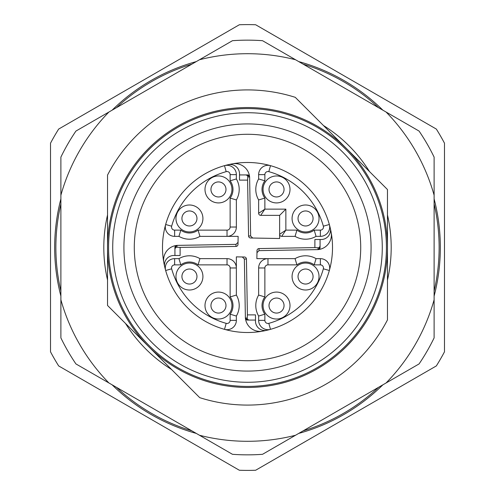 <?xml version="1.0" encoding="UTF-8"?>
<svg xmlns="http://www.w3.org/2000/svg" width="495" height="495" viewBox="0 0 495 495"><rect width="100%" height="100%" fill="white"/><g stroke="black" fill="none" stroke-linecap="round" stroke-linejoin="round"><path stroke-width="0.74" d="M242.321 256.973L244.363 259.009L245.39 318.038L247.191 318.038L247.407 314.888L255.513 314.888L255.488 321.131A9.331 9.331 0 0 0 266.954 330.258A85.01 85.01 0 0 1 262.604 331.161A14.633 14.633 0 0 1 245.489 318.638A2.073 2.073 0 0 0 247.463 320.073L255.494 320.073L247.463 320.073L245.39 318.038A2.073 2.073 0 0 0 245.489 318.638M252.679 238.027L250.637 235.991L249.61 176.963L247.809 176.963L247.593 180.112L239.487 180.112L239.512 173.869A9.331 9.331 0 0 0 228.047 164.742A85.01 85.01 0 0 1 232.396 163.839A14.633 14.633 0 0 1 249.511 176.362A2.073 2.073 0 0 0 247.537 174.927L239.506 174.927L247.537 174.927L249.61 176.963A2.073 2.073 0 0 0 249.511 176.362M318.638 249.511A2.073 2.073 0 0 1 318.038 249.61L320.073 247.537L320.073 239.506L320.073 247.537A2.073 2.073 0 0 1 318.638 249.511A14.633 14.633 0 0 0 331.161 232.396A85.01 85.01 0 0 1 270.499 329.342A9.331 9.331 0 0 1 258.644 320.358L258.644 316.051A20.734 20.734 0 0 1 258.644 295.063L258.644 267.974L264.868 267.974L264.868 296.92L258.644 295.063M256.973 252.679L259.009 250.637L318.038 249.61L318.038 247.809L314.888 247.593L314.888 239.487L321.131 239.512A9.331 9.331 0 0 0 330.258 228.047A85.01 85.01 0 0 1 329.342 270.499A9.331 9.331 0 0 0 320.358 258.644L320.358 264.868A3.112 3.112 0 0 1 323.353 268.816L329.342 270.499M176.362 245.489A2.073 2.073 0 0 1 176.963 245.39L174.927 247.463L174.927 255.494L174.927 247.463A2.073 2.073 0 0 1 176.362 245.489A14.633 14.633 0 0 0 163.839 262.604A85.01 85.01 0 0 0 165.658 270.499L171.647 268.816A3.112 3.112 0 0 1 174.642 264.868L174.642 258.644L178.949 258.644L180.805 264.868L174.642 264.868M256.868 258.644L267.974 258.644L256.868 258.644L257.004 250.612A2.079 2.073 -89 0 1 259.046 248.57L259.009 250.637M258.644 267.974A9.331 9.331 0 0 1 267.974 258.644L295.063 258.644L296.92 264.868L267.974 264.868A3.112 3.112 0 0 0 264.868 267.974M258.644 213.289A2.073 2.073 0 0 0 260.716 215.362L264.868 209.144L258.644 213.289L258.644 199.937L264.868 198.08L264.868 209.144L285.856 209.144L285.856 230.132L296.92 230.132L295.063 236.356L281.711 236.356L285.856 230.132L279.638 234.284L279.638 238.503L250.612 237.996A2.079 2.073 -179 0 1 248.57 235.954L250.637 235.991M281.711 236.356A2.073 2.073 0 0 1 279.638 234.284L279.638 238.503M279.638 234.284L279.638 215.362L260.716 215.362M228.047 164.742A85.01 85.01 0 0 0 224.501 165.658L226.184 171.647A78.792 78.792 0 0 0 171.647 226.184L165.658 224.501A85.01 85.01 0 0 0 163.839 262.604A85.01 85.01 0 0 1 224.501 165.658A9.331 9.331 0 0 1 236.356 174.642L236.356 178.949A20.734 20.734 0 0 1 236.356 199.937L236.356 227.026A9.331 9.331 0 0 1 227.026 236.356L238.132 236.356L237.996 244.388A2.079 2.073 91 0 1 235.954 246.43L235.991 244.363L176.963 245.39L176.963 247.191L180.112 247.407L235.954 246.43M236.356 227.026L230.132 227.026A3.112 3.112 0 0 1 227.026 230.132L227.026 236.356L238.132 236.356M227.026 236.356L199.937 236.356A20.734 20.734 0 0 1 178.949 236.356L174.642 236.356A9.331 9.331 0 0 1 165.658 224.501M178.949 258.644A20.734 20.734 0 0 1 199.937 258.644L227.026 258.644A9.331 9.331 0 0 1 236.356 267.974L236.356 256.868L244.388 257.004A2.079 2.073 1 0 1 246.43 259.046L244.363 259.009M227.026 258.644L227.026 264.868A3.112 3.112 0 0 1 230.132 267.974L236.356 267.974L236.356 256.868M236.356 267.974L236.356 295.063A20.734 20.734 0 0 1 236.356 316.051L236.356 320.358A9.331 9.331 0 0 1 224.501 329.342A85.01 85.01 0 0 1 165.658 270.499A9.331 9.331 0 0 1 174.642 258.644M180.112 247.407L180.112 255.513L173.869 255.488A9.331 9.331 0 0 0 164.742 266.954M387.461 319.918A157.583 157.583 0 0 1 199.739 397.671L148.531 346.469A139.961 139.961 0 0 0 387.461 247.5L387.461 319.918M107.539 247.5L107.539 305.471L148.531 346.469A139.961 139.961 0 0 1 107.539 247.5L107.539 175.082A157.583 157.583 0 0 1 295.261 97.329L387.461 189.529L387.461 247.5A139.961 139.961 0 0 0 193.941 118.194A139.961 139.961 0 0 0 107.539 247.5M247.5 134.287A113.213 113.213 0 0 0 149.453 304.103A113.213 113.213 0 0 0 345.547 304.103A113.213 113.213 0 0 0 247.5 134.287M247.5 112.724A134.776 134.776 0 0 0 130.779 314.888A134.776 134.776 0 0 0 364.221 314.888A134.776 134.776 0 0 0 247.5 112.724M247.5 123.923A123.577 123.577 0 0 1 354.525 309.288A123.577 123.577 0 0 1 140.475 309.288A123.577 123.577 0 0 1 247.5 123.923M247.5 108.578A138.922 138.922 0 0 1 367.81 316.961A138.922 138.922 0 0 1 127.19 316.961A138.922 138.922 0 0 1 247.5 108.578M191.899 64.121A191.627 191.627 0 0 0 116.486 107.656M60.885 203.959A191.627 191.627 0 0 0 60.885 291.041M116.486 387.344A191.627 191.627 0 0 0 191.899 430.879M303.101 430.879A191.627 191.627 0 0 0 378.514 387.344M434.115 291.041A191.627 191.627 0 0 0 434.115 203.959M378.514 107.656A191.627 191.627 0 0 0 303.101 64.121M444.479 351.821A222.899 222.899 0 0 1 436.336 365.929L255.649 470.25A222.899 222.899 0 0 1 239.351 470.25L58.664 365.929A222.899 222.899 0 0 1 50.521 351.821L50.521 143.179A222.899 222.899 0 0 1 58.664 129.071L239.351 24.75A222.899 222.899 0 0 1 255.649 24.75L436.336 129.071A222.899 222.899 0 0 1 444.479 143.179L444.479 351.821M298.733 61.597A192.833 192.833 0 0 1 382.882 110.181M434.115 198.916A192.833 192.833 0 0 1 434.115 296.084M382.882 384.819A192.833 192.833 0 0 1 298.733 433.403M196.268 433.403A192.833 192.833 0 0 1 112.117 384.819M60.885 296.084A192.833 192.833 0 0 1 60.885 198.916M112.117 110.181A192.833 192.833 0 0 1 196.268 61.597M262.604 331.161A85.01 85.01 0 0 1 224.501 329.342A85.01 85.01 0 0 0 262.604 331.161M258.644 199.937A20.734 20.734 0 0 1 258.644 178.949L258.644 174.642A9.331 9.331 0 0 1 270.499 165.658A85.01 85.01 0 0 0 232.396 163.839A85.01 85.01 0 0 1 329.342 224.501L323.353 226.184A3.112 3.112 0 0 1 320.358 230.132L320.358 236.356L316.051 236.356A20.734 20.734 0 0 1 295.063 236.356M107.539 214.96A143.692 143.692 0 0 0 107.539 280.04M369.474 171.542A143.692 143.692 0 0 0 323.458 125.526M387.461 280.04A143.692 143.692 0 0 0 387.461 214.96M125.526 323.458A143.692 143.692 0 0 0 171.542 369.474M60.885 195.228A193.799 193.799 0 0 1 108.925 112.025L199.46 59.753A193.799 193.799 0 0 1 295.54 59.753L386.075 112.025A193.799 193.799 0 0 1 434.115 195.228L434.115 299.772A193.799 193.799 0 0 1 386.075 382.975L295.54 435.247A193.799 193.799 0 0 1 199.46 435.247L108.925 382.975A193.799 193.799 0 0 1 60.885 299.772L60.885 157.119A207.349 207.349 0 0 1 75.921 131.076L108.925 112.025M199.46 59.753L232.464 40.695A207.349 207.349 0 0 1 262.536 40.695L295.54 59.753M386.075 112.025L419.079 131.076A207.349 207.349 0 0 1 434.115 157.119L434.115 195.228M434.115 299.772L434.115 337.881A207.349 207.349 0 0 1 419.079 363.924L386.075 382.975M295.54 435.247L262.536 454.305A207.349 207.349 0 0 1 232.464 454.305L199.46 435.247M108.925 382.975L75.921 363.924A207.349 207.349 0 0 1 60.885 337.881L60.885 299.772M218.468 313.075A7.518 7.518 0 0 0 224.984 301.802A7.518 7.518 0 0 0 211.959 301.802A7.518 7.518 0 0 0 218.468 313.075M218.468 319.034A13.476 13.476 0 0 1 206.799 298.819A13.476 13.476 0 0 1 230.144 298.819A13.476 13.476 0 0 1 218.468 319.034M189.443 284.043A7.518 7.518 0 0 0 196.96 276.532A7.518 7.518 0 0 0 189.443 269.014A7.518 7.518 0 0 0 181.925 276.532A7.518 7.518 0 0 0 189.443 284.043M189.443 290.008A13.476 13.476 0 0 1 177.773 269.787A13.476 13.476 0 0 1 201.112 269.787A13.476 13.476 0 0 1 189.443 290.008M189.443 225.986A7.518 7.518 0 0 0 196.96 218.468A7.518 7.518 0 0 0 189.443 210.957A7.518 7.518 0 0 0 181.925 218.468A7.518 7.518 0 0 0 189.443 225.986M189.443 231.951A13.476 13.476 0 0 1 177.773 211.73A13.476 13.476 0 0 1 201.112 211.73A13.476 13.476 0 0 1 189.443 231.951M218.468 196.96A7.518 7.518 0 0 0 225.986 189.443A7.518 7.518 0 0 0 218.468 181.925A7.518 7.518 0 0 0 210.957 189.443A7.518 7.518 0 0 0 218.468 196.96M218.468 202.919A13.476 13.476 0 0 1 206.799 182.704A13.476 13.476 0 0 1 230.144 182.704A13.476 13.476 0 0 1 218.468 202.919M236.356 178.949L230.132 180.805L230.132 174.642L236.356 174.642M236.356 199.937L230.132 198.08A14.516 14.516 0 0 0 230.132 180.805M276.532 196.96A7.518 7.518 0 0 0 284.043 189.443A7.518 7.518 0 0 0 276.532 181.925A7.518 7.518 0 0 0 269.014 189.443A7.518 7.518 0 0 0 276.532 196.96M276.532 202.919A13.476 13.476 0 0 1 264.856 182.704A13.476 13.476 0 0 1 288.201 182.704A13.476 13.476 0 0 1 276.532 202.919M305.557 225.986A7.518 7.518 0 0 0 313.075 218.468A7.518 7.518 0 0 0 305.557 210.957A7.518 7.518 0 0 0 298.04 218.468A7.518 7.518 0 0 0 305.557 225.986M305.557 231.951A13.476 13.476 0 0 1 293.888 211.73A13.476 13.476 0 0 1 317.227 211.73A13.476 13.476 0 0 1 305.557 231.951M276.532 313.075A7.518 7.518 0 0 0 284.043 305.557A7.518 7.518 0 0 0 276.532 298.04A7.518 7.518 0 0 0 269.014 305.557A7.518 7.518 0 0 0 276.532 313.075M276.532 319.034A13.476 13.476 0 0 1 264.856 298.819A13.476 13.476 0 0 1 288.201 298.819A13.476 13.476 0 0 1 276.532 319.034M305.557 284.043A7.518 7.518 0 0 0 313.075 276.532A7.518 7.518 0 0 0 305.557 269.014A7.518 7.518 0 0 0 298.04 276.532A7.518 7.518 0 0 0 305.557 284.043M305.557 290.008A13.476 13.476 0 0 1 293.888 269.787A13.476 13.476 0 0 1 317.227 269.787A13.476 13.476 0 0 1 305.557 290.008M264.868 296.92A14.516 14.516 0 0 0 264.868 314.195L258.644 316.051M296.92 230.132A14.516 14.516 0 0 0 314.195 230.132L316.051 236.356M199.937 258.644L198.08 264.868A14.516 14.516 0 0 0 180.805 264.868M320.358 236.356A9.331 9.331 0 0 0 329.342 224.501A85.01 85.01 0 0 1 330.258 228.047M295.063 258.644A20.734 20.734 0 0 1 316.051 258.644L314.195 264.868A14.516 14.516 0 0 0 296.92 264.868M316.051 258.644L320.358 258.644M258.644 178.949L264.868 180.805A14.516 14.516 0 0 0 264.868 198.08M285.856 209.144L279.638 215.362M171.647 226.184A3.112 3.112 0 0 0 174.642 230.132L180.805 230.132L178.949 236.356M180.805 230.132A14.516 14.516 0 0 0 198.08 230.132L199.937 236.356M171.647 268.816A78.792 78.792 0 0 0 226.184 323.353A3.112 3.112 0 0 0 230.132 320.358L230.132 314.195L236.356 316.051M230.132 314.195A14.516 14.516 0 0 0 230.132 296.92L236.356 295.063M247.407 314.888L246.43 259.046M266.954 330.258A85.01 85.01 0 0 0 270.499 329.342L268.816 323.353A3.112 3.112 0 0 1 264.868 320.358L258.644 320.358M314.888 247.593L259.046 248.57M247.593 180.112L248.57 235.954M247.809 176.963L247.314 175.521L245.91 174.927M247.191 318.038L247.686 319.479L249.09 320.073M176.963 247.191L175.521 247.686L174.927 249.09M318.038 247.809L319.479 247.314L320.073 245.91M238.027 242.321L235.991 244.363M230.132 227.026L230.132 198.08M264.868 314.195L264.868 320.358M314.195 230.132L320.358 230.132M227.026 264.868L198.08 264.868M267.974 258.644L267.974 264.868M230.132 296.92L230.132 267.974M226.184 171.647A3.112 3.112 0 0 1 230.132 174.642M198.08 230.132L227.026 230.132M258.644 174.642L264.868 174.642A3.112 3.112 0 0 1 268.816 171.647A78.792 78.792 0 0 1 323.353 226.184M264.868 174.642L264.868 180.805M320.358 264.868L314.195 264.868M268.816 323.353A78.792 78.792 0 0 0 323.353 268.816M174.642 230.132L174.642 236.356M230.132 320.358L236.356 320.358M226.184 323.353L224.501 329.342M270.499 165.658L268.816 171.647"/></g></svg>

